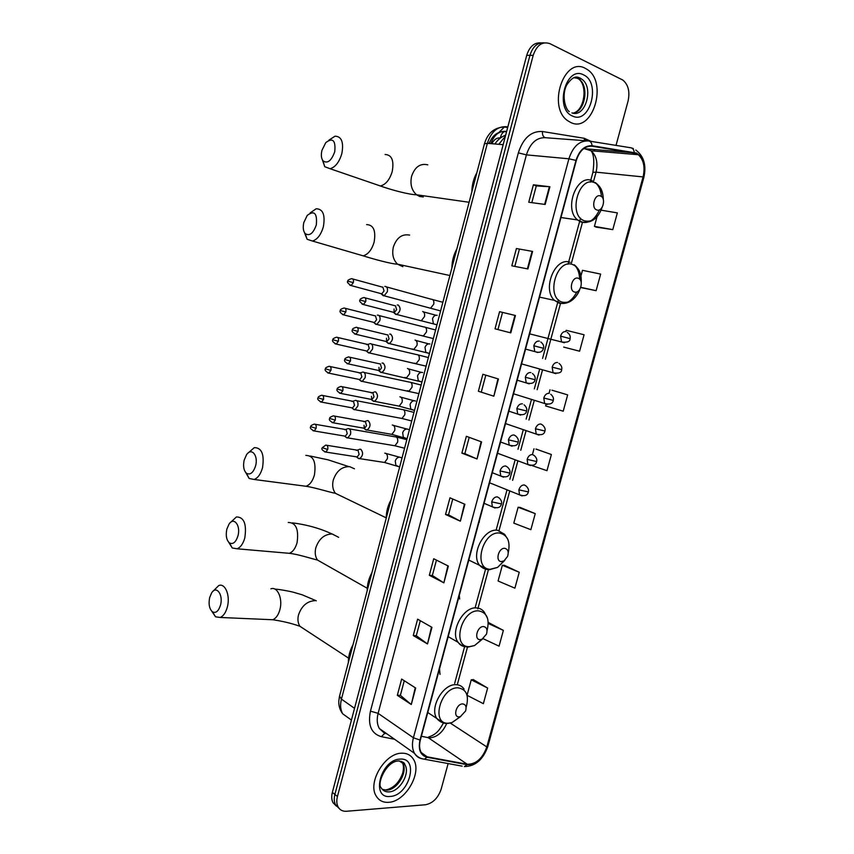 <?xml version="1.0" encoding="UTF-8"?>
<svg xmlns="http://www.w3.org/2000/svg" width="854" height="854" viewBox="0 0 854 854"><rect width="100%" height="100%" fill="white"/><g stroke="black" fill="none" stroke-linecap="round" stroke-linejoin="round"><path stroke-width="1.28" d="M479.35 522.168L479.222 521.324M459.687 598.985L459.26 595.484M440.023 674.404L439.522 668.842M540.86 42.892C534.252 42.412 529.533 46.554 526.715 55.318L332.366 792.384C331.352 796.419 331.565 799.867 333.028 802.717L336.455 806.165M544.126 42.86C537.497 42.369 532.779 46.532 529.95 55.329L334.896 794.433C333.871 798.479 334.085 801.938 335.547 804.788L338.974 808.258L335.547 804.788C334.085 801.938 333.871 798.479 334.896 794.433L529.95 55.329C532.779 46.532 537.497 42.369 544.126 42.86M585.289 68.341C563.96 56.086 546.998 107.401 567.889 120.83L570.771 122.506C592.548 133.598 608.368 82.165 587.04 69.355L585.289 68.341C563.96 56.086 546.998 107.401 567.889 120.83L570.771 122.506C592.548 133.598 608.368 82.165 587.04 69.355L585.289 68.341M401.732 753.207C385.143 752.897 367.337 782.424 376.144 795.949C378.877 800.529 383.019 802.653 388.57 802.322C405.597 801.821 422.463 772.326 413.4 759.217C410.795 755.075 406.91 753.068 401.732 753.207C385.143 752.897 367.337 782.424 376.144 795.949C378.877 800.529 383.019 802.653 388.57 802.322C405.597 801.821 422.463 772.326 413.4 759.217C410.795 755.075 406.91 753.068 401.732 753.207M636.305 153.496L638.322 154.713C643.681 159.783 645.261 167.192 643.073 176.927L486.823 746.93C482.563 758.512 476.03 764.287 467.223 764.255L427.181 756.825L421.236 752.555C419.389 749.193 419.09 745.008 420.36 740.023L576.311 160.531C579.556 150.635 584.798 145.863 592.014 146.215L636.305 153.496M636.433 153.037L592.089 145.724C584.68 145.361 579.322 150.251 575.991 160.403L420.008 740.034C418.033 749.556 420.36 755.288 427 757.252L467.053 764.682C476.084 764.704 482.777 758.779 487.143 746.919L643.372 177.056C645.773 165.452 643.457 157.446 636.433 153.037M467.095 695.327L483.364 703.675L487.634 688.046L473.297 679.603M483.076 638.664L499.067 646.168L503.369 630.401L488.766 622.683M519.243 572.265L502.355 565.263L498.074 580.998L514.898 588.171L519.243 572.265L504.372 565.295M535.244 513.638L518.111 507.265L513.798 523.128L530.868 529.683L535.244 513.638L520.097 507.425M596.273 227.143L612.788 229.63L617.357 212.892L601.12 210.169M563.672 347.087L579.599 351.197L584.083 334.747L566.181 330.306L565.839 331.555M546.048 404.39L545.631 405.928L563.213 411.201L567.664 394.89L551.951 390.203M531.989 465.569L546.966 470.693L551.385 454.52L535.96 449.065M616.033 145.393L628.053 101.135C630.071 91.645 628.309 84.599 622.779 80.02L549.997 43.693C542.397 41.109 536.792 44.984 533.195 55.339L337.437 796.504C336.412 800.561 336.625 804.02 338.077 806.881C339.871 810.04 342.678 811.503 346.521 811.268L425.484 804.756C432.85 803.272 438.091 798.02 441.208 789.021L448.126 763.572M443.866 582.834L429.316 575.286L433.725 558.751L448.35 566.074L443.866 582.834L447.88 565.839M427.502 643.948L413.251 635.557L417.617 619.171L431.953 627.338L427.502 643.948L431.494 627.071M411.286 704.518L397.323 695.305L401.658 679.058L415.695 688.046L411.286 704.518L415.247 687.758M493.836 396.203L478.368 391.249L482.894 374.276L498.448 378.984L493.836 396.203L497.946 378.834M510.788 332.868L495.021 328.811L499.579 311.678L515.442 315.5L510.788 332.868M527.911 268.957L511.813 265.807L516.414 248.525L532.597 251.418L527.911 268.957M545.172 204.458L528.754 202.238L533.398 184.806L549.912 186.759L545.172 204.458M460.37 521.186L445.521 514.482L449.973 497.807L464.896 504.276L460.37 521.186L464.416 504.063M477.023 458.972L461.875 453.132L466.359 436.309L481.592 441.913L477.023 458.972L481.112 441.731M580.699 287.552L596.113 290.68L600.65 274.081L582.481 270.312L579.973 279.525M461.875 453.132L464.864 453.645L476.543 458.779M445.521 514.482L448.531 514.855L459.9 520.951M533.398 184.806L536.291 185.916L549.912 186.759M516.414 248.525L532.597 251.418M499.579 311.678L515.442 315.5M478.368 391.249L493.345 396.042M397.323 695.305L400.398 695.295M404.273 680.745L400.387 695.337L410.849 704.187M413.251 635.557L416.304 635.664M420.296 620.698L416.293 635.707L427.053 643.649M429.316 575.286L432.348 575.521L443.407 582.577M551.385 454.52L536.12 449.087M532.437 454.509L533.996 448.777M567.664 394.89L552.111 390.246M549.069 393.299L550.019 389.787M579.599 351.197L563.832 347.13M596.113 290.68L580.784 287.328M612.788 229.63L594.416 226.353L597.01 216.809M594.416 226.353L596.423 227.207M518.111 507.265L520.257 507.436M502.355 565.263L504.533 565.295M503.369 630.401L488.253 623.484M488.253 622.715L488.936 622.683M487.634 688.046L471.237 679.827L473.468 679.592M467.063 695.188L471.237 679.827M464.854 453.655L469.209 437.355M481.336 391.901L485.798 375.152M497.957 329.569L502.515 312.5M514.813 266.395L519.328 249.475M531.818 202.654L536.291 185.894M448.521 514.877L452.759 499.014M432.337 575.553L436.458 560.117M321.947 150.325C320.901 154.916 321.253 158.428 323.015 160.851C327.509 163.904 331.427 160.862 334.747 151.702C335.825 140.419 332.836 137.387 325.769 142.618L321.947 150.325M328.875 140.163L335.035 136.181C341.579 136.405 343.852 142.18 341.856 153.506C339.316 162.079 335.398 167.149 330.124 168.729L324.755 166.711L322.406 159.944M596.743 209.924C602.604 212.529 606.543 198.043 600.522 196.014C594.64 193.303 590.669 207.981 596.743 209.924M476.874 172.647C473.639 178.475 471.963 184.87 471.846 191.83M303.832 222.467C302.743 227.367 303.181 231.06 305.166 233.58C309.543 236.377 313.258 233.484 316.322 224.869C317.346 213.254 314.325 210.084 307.248 215.379L303.832 222.467M310.141 212.924L316.172 208.771C322.972 208.931 325.374 214.898 323.378 226.694C321.04 234.701 317.41 239.483 312.489 241.041L307.12 239.28L304.483 232.64M574.454 292.015C580.389 294.214 584.285 279.888 578.19 278.265C572.233 275.959 568.305 290.467 574.454 292.015M456.869 248.898C453.634 254.748 451.979 261.078 451.894 267.878M244.169 460.114C242.942 466.081 243.7 470.458 246.432 473.233C250.243 475.262 253.307 472.785 255.613 465.793C258.484 455.502 251.492 447.154 246.55 454.723L244.169 460.114M247.98 453.122L254.311 447.624C261.74 447.677 264.484 454.371 262.53 467.693C260.737 474.087 257.94 478.016 254.14 479.468L249.133 478.464L245.717 472.518M501.266 561.58L503.988 560.897L507.618 556.381C508.899 551.919 507.981 549.239 504.863 548.353C498.672 547.371 494.893 561.324 501.266 561.58M391.057 499.771C387.833 505.675 386.232 511.781 386.254 518.079M226.844 529.16C225.584 535.447 226.427 540.016 229.363 542.866C232.993 544.703 235.864 542.333 237.978 535.757C240.881 525.402 233.804 516.478 228.989 524.164L226.844 529.16M230.121 522.808L236.43 516.937C243.977 517.012 246.785 523.929 244.852 537.689C243.198 543.688 240.614 547.382 237.102 548.791L232.267 547.98L228.712 542.29M480.076 639.657L482.04 639.24L486.502 634.106C487.687 629.75 486.737 627.242 483.62 626.569C477.375 625.971 473.639 639.753 480.076 639.657M371.96 572.554C368.747 578.489 367.156 584.531 367.209 590.68M209.678 597.512C208.397 604.12 209.315 608.891 212.443 611.827C215.881 613.482 218.571 611.218 220.524 605.027C223.438 594.619 216.318 585.097 211.632 592.889L209.678 597.512M212.507 591.747L218.763 585.545C225.2 582.78 230.484 595.665 227.356 606.981C225.819 612.606 223.428 616.097 220.193 617.463L215.56 616.823L211.899 611.379M459.11 716.848L460.413 716.613L465.601 710.987C466.732 706.738 465.74 704.379 462.622 703.92C456.314 703.675 452.62 717.307 459.11 716.848M353.065 644.589C349.852 650.534 348.283 656.512 348.357 662.523M381.567 293.861L384.129 295.783L387.3 291.822C387.855 288.951 387.3 287.157 385.645 286.453L384.78 286.453M380.521 293.498L381.759 293.829L384.044 290.958L382.859 287.083M374.5 323.218L376.817 324.435L379.87 320.57C380.425 317.699 379.891 315.884 378.247 315.126L377.308 315.126M373.187 322.225L374.415 322.534L376.625 319.727L375.461 315.799M367.252 351.88L369.515 352.969L372.483 349.19C373.038 346.329 372.504 344.493 370.882 343.692L369.878 343.671M365.886 350.845L367.092 351.111L369.238 348.379L368.085 344.408M360.046 380.414L362.256 381.386L365.117 377.703C365.672 374.842 365.149 372.984 363.537 372.141L362.47 372.109M358.616 379.336L359.801 379.582L361.872 376.913L360.74 372.888M352.873 408.842L355.018 409.696L357.794 406.098C358.338 403.237 357.826 401.369 356.235 400.473L355.104 400.419M351.378 407.721L352.542 407.945L354.549 405.34L353.417 401.263M345.731 437.152L347.802 437.888L350.492 434.376C351.037 431.526 350.524 429.626 348.955 428.687L347.77 428.623M344.162 435.988L345.304 436.18L347.247 433.64L346.137 429.53M394.281 313.119L396.747 314.486C400.601 311.336 401.092 308.177 398.22 305.017L397.259 305.006M393.032 312.19L394.345 312.532L396.64 309.66L395.402 305.679M394.068 308.988L394.068 312.575M386.862 342.326L389.285 343.554C393.043 340.436 393.502 337.298 390.673 334.106L389.648 334.095M385.56 341.344L386.851 341.653L389.072 338.846L387.855 334.821M386.499 338.237L386.595 341.696M379.486 371.405L381.855 372.504C385.517 369.43 385.955 366.291 383.158 363.089L382.069 363.057M378.119 370.38L379.389 370.647L381.535 367.914L380.34 363.836M378.973 367.359L379.144 370.689M372.141 400.366L374.447 401.327C378.012 398.295 378.429 395.167 375.685 391.943L374.522 391.901M370.711 399.288L371.96 399.533L374.031 396.864L372.856 392.744M371.479 396.363L371.736 399.576M364.829 429.199L367.071 430.042C370.551 427.043 370.935 423.915 368.234 420.68L367.006 420.627M363.334 428.089L364.551 428.302L366.558 425.698L365.395 421.524M364.028 425.249L364.359 428.334M357.559 457.915L359.715 458.641C363.11 455.673 363.473 452.556 360.815 449.3L359.534 449.236M355.99 456.762L357.175 456.943L359.118 454.403L357.975 450.186M505.365 136.266L498.789 144.305M526.715 55.318L533.195 55.339M332.366 792.384L337.437 796.504M507.831 126.947L506.465 126.723C497.508 126.2 491.135 131.73 487.356 143.333L503.155 144.678M484.442 143.792L487.356 143.333L341.44 699.127L354.527 708.34M339.55 696.106L341.44 699.127C340.009 704.892 340.436 709.791 342.721 713.827L350.268 719.249M488.862 143.461L490.079 141.38M498.992 132.413L504.34 127.022L506.465 126.723M506.635 131.473L505.856 131.356C499.056 130.897 494.06 134.996 490.89 143.632M491.84 143.718C493.986 139.533 496.857 137.601 500.433 137.921C500.988 134.633 502.365 132.498 504.565 131.537L506.646 131.409M467.223 764.255L428.174 737.653L430.341 737.824C437.408 736.885 442.842 732.145 446.642 723.584M643.073 176.927L596.06 172.156C598.12 162.783 596.455 155.652 591.064 150.763L583.869 148.5M631.394 147.891L633.358 148.553M589.046 141.049L630.679 147.753C632.739 148.084 633.924 149.631 634.234 152.386M584.285 138.988L587.509 140.846M594.299 150.016L594.704 151.062M420.008 740.034L413.411 737.771L568.903 158.791L575.991 160.403M422.015 758.726L421.993 758.726C418.748 758.096 416.261 756.313 414.51 753.356C412.204 749.161 411.841 743.962 413.411 737.771L378.119 713.357C376.625 719.346 377.03 724.395 379.347 728.505L384.684 733.394L381.375 736.692C371.287 733.661 367.647 725.142 370.465 711.136L518.346 152.866C523.224 137.985 531.263 130.865 542.471 131.516L584.349 138.316L591.107 141.38M427 757.252L424.374 759.206L462.163 766.145M586.581 140.814L545.674 137.729C536.718 137.248 530.291 142.97 526.406 154.873L568.903 158.791C572.97 146.429 579.514 140.483 588.545 140.963C590.594 141.294 591.779 142.885 592.089 145.724M467.053 764.682L464.448 766.561C475.336 766.348 483.129 759.633 487.847 746.428M487.143 746.919L487.912 746.215L643.809 177.621L643.372 177.056M394.548 739.254L381.375 736.692M518.346 152.866L526.406 154.873L378.119 713.357L370.465 711.136M542.471 131.516C542.215 135.113 543.283 137.184 545.674 137.729M584.349 138.316L584.36 140.643M385.037 733.351L386.883 733.832M427.181 756.825L421.342 752.726M421.374 736.287L428.174 737.653M486.823 746.93L450.271 723.071M457.274 684.78L467.458 647.183M477.824 608.902L488.435 569.703M498.864 531.188L509.689 491.21M512.613 480.375L517.823 461.16M520.769 450.282L525.989 430.982M528.946 420.061L534.198 400.675M537.166 389.702L542.429 370.241M545.418 359.224L560.502 303.49M571.497 262.883L582.439 222.467M593.594 181.251L596.06 172.156L592.9 172.359C594.491 161.566 593.882 154.371 591.064 150.763L638.322 154.713M634.159 152.855L586.186 148.852M592.014 146.215L590.594 146.098M592.857 172.529L590.253 182.148M510.286 332.74L514.941 315.372M527.388 268.85L532.085 251.332M544.649 204.384L549.378 186.716M572.724 113.102C585.075 112.557 589.762 85.528 578.574 78.856L574.838 77.362M571.913 112.888C585.545 118.247 594.405 86.745 581.425 78.92L573.813 77.703M572.511 116.027C589.933 124.919 601.365 82.539 583.538 74.864C565.903 65.096 554.203 109.034 572.511 116.027M375.152 184.176L380.425 185.991C385.794 184.549 389.734 179.703 392.242 171.43C394.164 160.488 391.783 154.841 385.111 154.499M423.264 196.975L419.613 196.452L416.56 194.776C411.628 190.357 409.963 184.208 411.585 176.33C414.841 166.925 420.243 163.093 427.79 164.833M603.308 199.58C603.127 191.082 600.298 185.478 594.811 182.777C578.553 175.123 567.632 215.678 584.51 220.823C592.313 222.552 598.174 218.08 602.113 207.394C598.12 218.507 591.47 223.374 582.14 222.051L577.539 219.926L581.083 222.072C588.758 223.962 594.864 219.884 599.412 209.838M601.44 196.548C600.906 190.346 598.825 185.681 595.206 182.521C600.383 186.193 603.063 191.808 603.244 199.377M592.27 180.76C576.92 173.245 563.448 209.07 577.539 219.926L560.971 217.535M357.954 254.311L363.163 255.837C368.159 254.396 371.821 249.816 374.127 242.088C376.038 230.687 373.529 224.858 366.601 224.591M402.853 266.694L397.526 264.174C393.214 259.915 391.826 254.214 393.352 247.052C396.587 237.7 402.01 233.718 409.61 235.096M581.243 282.514C581.638 273.216 578.788 267.227 572.66 264.548C556.2 258.025 545.407 298.11 562.476 302.156C569.885 303.448 575.639 299.21 579.738 289.442M570.184 262.338C555.356 256.136 541.671 289.292 554.513 300.394L559.135 303.181C566.298 304.6 572.212 300.843 576.866 291.897M579.631 279.141C579.482 272.938 577.678 268.145 574.219 264.772C579.268 268.829 581.595 274.689 581.211 282.354M343.127 497.039L335.419 493.324C332.761 489.769 332.035 485.371 333.263 480.108C336.433 470.949 341.91 466.465 349.692 466.668L354.474 468.803M301.451 485.67L305.988 486.268C309.863 484.891 312.671 481.112 314.432 474.931C316.3 462.035 313.429 455.534 305.828 455.406M508.237 552.794C510.521 541.746 507.756 535.18 499.921 533.109C482.841 530.195 472.465 568.743 490.121 569.298L497.583 567.408L504.789 560.352M507.916 539.536L504.65 534.326L497.668 530.302C484.207 527.719 470.383 554.31 479.553 565.305L487.901 569.65M324.403 563.971L317.539 560.085C315.233 556.755 314.656 552.677 315.799 547.841C318.958 538.735 324.445 534.113 332.27 533.985L338.643 537.347M285.044 552.944L289.271 553.317C292.847 551.962 295.452 548.396 297.085 542.6C298.921 529.288 295.975 522.573 288.246 522.456M487.047 630.615C489.812 619.235 487.079 612.67 478.859 610.898C461.598 609.009 451.328 647.119 469.166 646.691L474.578 645.539L482.67 638.92M487.57 618.371L484.303 612.211C482.403 609.585 479.863 608.155 476.66 607.931C463.508 606.223 449.738 631.458 458.022 642.261C459.9 644.983 462.43 646.478 465.622 646.766M268.786 619.577L272.682 619.748C275.981 618.435 278.393 615.051 279.909 609.617C282.984 598.665 277.443 586.175 270.889 588.822M305.924 630.209L299.893 626.27C297.907 623.153 297.438 619.363 298.505 614.923C301.643 605.87 307.152 601.109 315.03 600.65M466.092 707.486L466.177 707.219C469.262 695.668 466.54 689.199 458.022 687.822C440.589 686.926 430.448 724.608 448.435 723.21L452.012 722.559L460.712 716.506M464.106 689.125C462.163 686.232 459.431 684.759 455.887 684.684C443.002 683.787 429.306 707.881 436.81 718.46L443.621 723.007M382.25 789.331L386.766 790.163C397.505 789.971 408.287 771.322 402.565 762.964L401.273 761.309M386.157 789.865C393.715 787.986 399.192 782.52 402.576 773.446C403.761 769.23 403.761 765.728 402.565 762.964L404.849 764.618C404.732 762.868 402.704 761.651 398.797 760.967C386.328 760.722 376.486 784.185 381.226 787.89C382.944 790.74 385.549 792.074 389.029 791.893C399.779 791.679 410.582 772.987 404.849 764.618L399.064 760.829M390.15 796.44C409.173 795.864 419.56 757.37 400.152 759.121C380.873 759.131 370.284 798.906 390.15 796.44M567.291 332.377C569.767 334.277 570.685 336.369 570.056 338.643L560.576 336.124L561.58 341.963L564.419 342.785M565.978 331.587C563.533 331.277 561.74 332.782 560.576 336.124M353.353 282.61C353.78 279.984 353.193 278.671 351.581 278.671C348.613 279.546 347.386 280.39 347.888 281.212L353.353 282.61L351.079 285.556L381.759 293.829M442.212 304.75L441.272 308.358M428.783 307.782L430.533 308.251L433.768 304.163C434.184 300.864 433.298 299.21 431.099 299.199L386.499 286.923M349.809 285.193L351.079 285.556C347.717 283.24 346.66 281.788 347.888 281.212M558.986 363.377C561.388 365.32 562.274 367.391 561.644 369.579L552.154 367.135L553.093 372.803L555.879 373.678M557.566 362.534C555.121 362.277 553.317 363.815 552.154 367.135M345.838 312.009C346.265 309.329 345.667 307.995 344.034 308.006C341.098 308.924 339.881 309.767 340.404 310.546L345.838 312.009L343.639 314.88L374.415 322.534M434.921 332.569L433.981 336.156M421.63 335.547L423.349 335.974L426.488 331.971C426.904 328.609 425.997 326.933 423.776 326.933L379.016 315.553M342.39 314.539L343.639 314.88C340.34 312.98 339.262 311.539 340.404 310.546M550.713 394.238C553.072 396.288 553.915 398.327 553.264 400.366L543.774 398.017L544.638 403.515L547.382 404.444M549.197 393.342C546.741 393.139 544.937 394.697 543.774 398.017M334.992 343.767L336.23 344.077C332.889 342.208 331.8 340.778 332.943 339.764L338.365 341.269C338.782 338.558 338.173 337.202 336.519 337.213C333.615 338.173 332.419 339.027 332.943 339.764L332.953 339.753M427.651 360.271L426.712 363.847M414.5 363.196L416.208 363.58L419.239 359.662C419.656 356.246 418.727 354.549 416.485 354.559L371.554 344.066M367.092 351.111L336.23 344.077L338.365 341.269M542.471 424.961L540.87 424.022C538.394 423.872 536.59 425.452 535.437 428.761L544.927 431.014C545.578 429.06 544.756 427.043 542.471 424.961M327.626 372.867L328.843 373.155C325.481 371.351 324.381 369.921 325.523 368.864L330.914 370.422C331.331 367.668 330.712 366.291 329.046 366.302C326.164 367.305 324.979 368.159 325.523 368.864L325.523 368.843M420.414 387.865L419.474 391.431M407.411 390.737L409.077 391.079L412.023 387.246C412.429 383.777 411.489 382.058 409.226 382.08L364.124 372.461M535.437 428.761L536.227 434.088L538.917 435.07M359.801 379.582L328.843 373.155L330.914 370.422M534.262 455.545L532.576 454.563C530.088 454.467 528.274 456.068 527.131 459.367L536.622 461.534C537.262 459.644 536.483 457.648 534.262 455.545M320.293 401.86L321.488 402.106C318.104 400.366 316.983 398.935 318.126 397.836L323.495 399.437C323.912 396.651 323.282 395.263 321.595 395.274C318.926 396.256 317.773 397.11 318.126 397.836L318.136 397.804M413.197 415.354L412.268 418.908M400.345 418.172L401.978 418.471L404.828 414.724C405.234 411.201 404.284 409.45 401.988 409.482L356.716 400.739M527.131 459.367L527.857 464.533L530.483 465.558M352.542 407.945L321.488 402.106L323.495 399.437M526.085 486.001L524.313 484.965C521.826 484.923 520.001 486.556 518.858 489.844L528.359 491.915C528.989 490.1 528.231 488.125 526.085 486.001M316.097 428.345C316.514 425.516 315.884 424.107 314.187 424.118C311.539 425.132 310.397 425.997 310.76 426.69L316.097 428.345L314.165 430.95L345.304 436.18M406.013 442.735L405.095 446.268M393.31 445.5L394.911 445.767L397.665 442.094C398.06 438.518 397.11 436.746 394.794 436.778L349.35 428.9M518.858 489.844L519.531 494.85L522.082 495.918M312.991 430.726L314.165 430.95C310.749 429.242 309.607 427.822 310.76 426.69M365.715 301.579C366.142 298.868 365.512 297.512 363.825 297.523C360.868 298.441 359.63 299.295 360.132 300.106L365.715 301.579L363.42 304.526L394.345 312.532M540.817 342.006C543.24 343.938 544.137 346.03 543.518 348.293L533.803 345.753L534.796 351.581L537.806 352.488M539.365 341.12C536.835 340.821 534.978 342.358 533.803 345.753M437.195 315.297C435.081 314.998 433.522 316.14 432.508 318.734L433.426 323.837L436.234 324.595M419.41 320.335L421.236 320.805L424.491 316.631C424.929 313.888 424.321 312.18 422.677 311.496M362.085 304.141L363.42 304.526C359.972 302.209 358.883 300.736 360.132 300.106M354.517 333.935L355.83 334.277C352.456 332.409 351.346 330.946 352.499 329.89L358.05 331.405C358.477 328.651 357.837 327.285 356.139 327.296C353.193 328.256 351.987 329.121 352.499 329.89L352.499 329.879M532.437 373.486C534.785 375.461 535.639 377.532 535.02 379.699L525.306 377.254L526.224 382.902L529.181 383.873M530.878 372.547C528.338 372.301 526.48 373.871 525.306 377.254M429.925 343.981L429.69 343.906C427.576 343.65 426.018 344.813 425.004 347.407L425.836 352.36L428.591 353.182M412.055 348.944L413.859 349.371L417.008 345.294C417.435 342.55 416.837 340.81 415.215 340.084L415.055 340.041M386.851 341.653L355.83 334.277L358.05 331.405M350.418 361.103C350.845 358.306 350.204 356.919 348.475 356.94C345.56 357.943 344.375 358.808 344.899 359.534L350.418 361.103L348.283 363.911L379.389 370.647M524.089 404.828C526.384 406.899 527.206 408.949 526.566 410.966L516.851 408.618L517.695 414.083L520.588 415.108M522.434 403.835C519.883 403.654 518.026 405.244 516.851 408.618M422.698 372.557L422.218 372.408C420.104 372.184 418.535 373.369 417.521 375.952L418.289 380.767L420.969 381.653M404.732 377.436L406.504 377.82L409.546 373.828C409.984 371.095 409.386 369.334 407.774 368.565L407.433 368.48M346.98 363.601L348.283 363.911C344.867 362.096 343.746 360.634 344.899 359.534M342.828 390.684C343.244 387.844 342.593 386.435 340.853 386.456C337.971 387.502 336.796 388.367 337.319 389.061L342.828 390.684L340.757 393.416L371.96 399.533M515.773 436.031L514.023 434.985C511.471 434.857 509.603 436.479 508.429 439.842L518.154 442.084C518.794 440.152 517.994 438.123 515.773 436.031M415.503 401.038L414.777 400.782C412.653 400.611 411.084 401.807 410.069 404.39L410.785 409.066L413.379 409.995M397.441 405.821L399.17 406.152L402.117 402.255C402.554 399.523 401.967 397.74 400.377 396.918L399.843 396.811M339.476 393.139L340.757 393.416C337.309 391.644 336.166 390.193 337.319 389.061M508.429 439.842L509.208 445.126L512.037 446.215M332.003 422.549L333.252 422.805C329.772 421.065 328.619 419.613 329.783 418.46L335.259 420.136C335.686 417.254 335.014 415.834 333.252 415.855C330.402 416.944 329.249 417.809 329.783 418.46L329.793 418.428M507.5 467.085L505.653 465.996C503.091 465.921 501.223 467.565 500.049 470.917L509.774 473.073C510.404 471.205 509.646 469.209 507.5 467.085M408.329 429.413L407.369 429.05C405.234 428.911 403.664 430.138 402.661 432.711L403.301 437.248L405.81 438.23M390.171 434.078L391.869 434.376L394.719 430.555C395.156 427.833 394.58 426.029 393 425.164L392.296 425.036M364.551 428.302L333.252 422.805L335.259 420.136M500.049 470.917L500.764 476.041L503.508 477.172M324.563 451.841L325.79 452.065C322.3 450.496 321.125 449.055 322.278 447.742L327.722 449.471C328.149 446.546 327.466 445.094 325.694 445.126L322.289 447.699M499.248 497.999L497.327 496.868C494.744 496.857 492.875 498.522 491.712 501.864L501.437 503.924C502.077 502.184 501.351 500.209 499.248 497.999M401.166 457.691L399.992 457.2C397.847 457.103 396.277 458.342 395.274 460.914L395.861 465.323L398.274 466.348M382.944 462.227L384.599 462.484L387.353 458.758C387.791 456.025 387.225 454.211 385.656 453.293L384.77 453.154M357.175 456.943L325.79 452.065L327.722 449.471M491.712 501.864L492.352 506.828L495.021 507.991M494.968 143.974C497.562 139.832 501.127 136.886 505.664 135.156M333.028 802.717L338.077 806.881M507.66 127.566L504.34 127.022C494.37 127.449 487.762 132.968 484.496 143.611L339.444 696.49L338.771 701.454C338.696 706.162 340.02 710.282 342.721 713.827L351.432 720.093M506.539 131.847L504.565 131.537C497.338 131.591 492.235 135.583 489.257 143.493M379.347 728.505L414.51 753.356C417.051 756.751 420.339 758.694 424.374 759.206M643.841 177.504C646.563 165.302 643.884 156.143 635.803 150.026M421.374 736.244L424.395 736.853M454.67 683.36L464.608 646.638M475.272 607.194L485.563 569.148M496.249 529.672L506.956 490.1M509.87 479.297L515.058 460.135M517.994 449.279L523.203 430.032M526.149 419.133L531.38 399.8M534.337 388.848L539.589 369.44M542.568 358.445L557.609 302.839M557.673 302.615L558.441 299.775M568.059 264.185L579.514 221.837M579.631 221.41L580.517 218.144M428.559 737.034C437.216 734.152 439.661 729.444 443.482 722.986M569.287 111.543C566.362 110.7 560.875 96.481 566.682 85.037C574.08 74.159 577.784 77.191 580.41 78.194L581.425 78.92L578.574 78.856C587.84 85.646 584.51 109.504 574.069 112.845M323.015 160.851L324.755 166.711M469.102 202.27L416.56 194.776C409.546 194.765 390.737 189.759 380.425 185.991L330.124 168.729M305.166 233.58L307.12 239.28M449.887 275.522L397.526 264.174C391.538 264.067 372.974 258.922 363.163 255.837L312.489 241.041M579.727 289.453C579.193 291.374 576.45 297.875 569.639 301.804C566.149 303.383 563.106 303.843 560.512 303.17L554.513 300.394L539.557 297.117M348.656 466.562L328.192 459.858L310.301 456.036M246.432 473.233L249.133 478.464M386.254 517.866L335.419 493.324C329.697 492.288 314.389 487.442 305.988 486.268L254.14 479.468M503.988 560.897L497.583 567.408L489.246 569.746C485.478 569.629 482.254 568.145 479.553 565.305L468.793 560.075M337.277 536.622C324.157 529.587 309.223 525.007 292.452 522.872M229.363 542.866L232.267 547.98M367.263 588.278L317.539 560.085C311.411 558.569 297.331 554.086 289.271 553.317L237.102 548.791M482.04 639.24L474.578 645.539L468.536 647.001C464.373 647.065 460.872 645.485 458.022 642.261L448.179 636.646M316.3 600.8L302.22 594.811L293.274 592.206C292.559 591.918 281.927 589.655 274.796 589.046M212.443 611.827L215.56 616.823M348.581 658.124L299.893 626.27C291.417 623.292 282.343 621.114 272.682 619.748L220.193 617.463M460.413 716.613L452.012 722.559L448.03 723.413C443.493 723.68 439.757 722.025 436.81 718.46L427.769 712.514M383.403 789.79L385.325 789.929M432.775 299.615L442.863 302.273M440.6 310.92L384.129 295.783M381.162 293.84L383.297 295.794M529.672 333.861L561.58 341.963C567.366 342.71 570.194 341.611 570.056 338.654M352.809 279.002L382.229 287.072M425.441 327.317L435.604 329.975M433.341 338.59L376.817 324.435M373.828 322.545L375.984 324.456M521.591 363.889L553.093 372.803C558.89 373.689 561.74 372.611 561.644 369.59M345.251 308.315L374.778 315.788M418.118 354.912L428.366 357.57M426.103 366.163L369.515 352.969M366.515 351.143L368.704 353.001M513.542 393.79L544.638 403.515C549.848 404.743 552.73 403.696 553.264 400.387M366.761 344.664L369.045 344.045M337.714 337.49L367.359 344.386M410.838 382.389L421.15 385.047M418.898 393.619L362.256 381.386M359.224 379.614L361.455 381.428M505.525 423.573L536.227 434.088C541.393 435.465 544.286 434.451 544.916 431.056M359.385 373.145L361.669 372.483M330.22 366.558L359.961 372.867M403.579 409.76L413.976 412.418M411.724 420.979L401.978 418.471L355.018 409.696M351.976 407.977L354.229 409.749M497.54 453.239L527.857 464.533C533.056 466.006 535.97 465.024 536.611 461.598M352.04 401.508L354.314 400.804M322.748 395.498L352.606 401.231M396.341 437.024L406.824 439.671M404.572 448.233L394.911 445.767L347.802 437.888M344.749 436.223L347.023 437.942M489.588 482.788L519.531 494.85C524.602 496.484 527.537 495.533 528.338 492M344.717 429.754L346.991 429.007M315.307 424.31L345.283 429.487M423.467 311.902L435.999 315.243M436.96 324.787L396.747 314.486M393.705 312.543L395.872 314.507M365.128 297.865L394.719 305.679M525.562 349.094L534.796 351.581C541.724 353.994 543.016 349.713 543.518 348.293M415.909 340.447L428.633 343.852M429.445 353.439L389.285 343.554M386.232 341.675L388.421 343.586M357.41 327.605L387.118 334.811M517.193 380.201L526.224 382.902C531.551 384.161 534.487 383.104 535.02 379.72M408.383 368.875L421.3 372.355M421.961 381.973L381.855 372.504M378.77 370.679L381.001 372.536M349.734 357.218L379.55 363.825M508.867 411.169L517.695 414.083C523.043 415.471 526 414.446 526.566 410.998M400.878 397.185L413.998 400.739M414.5 410.4L399.17 406.152L374.447 401.327M371.351 399.565L373.604 401.38M371.405 393L373.678 392.306M342.08 386.713L372.013 392.712M500.561 442.009L509.208 445.126C514.727 446.546 517.705 445.553 518.143 442.148M393.416 425.377L406.728 429.007M407.07 438.721L391.869 434.376L367.071 430.042M363.953 428.345L366.238 430.106M363.921 421.78L366.185 421.033M334.458 416.069L364.509 421.481M492.299 472.721L500.764 476.041C506.038 477.696 509.037 476.724 509.763 473.148M385.976 453.463L399.491 457.168M399.672 466.935L384.599 462.484L359.715 458.641M356.598 456.997L358.904 458.705M356.47 450.432L358.723 449.642M326.868 445.308L357.047 450.133M484.069 503.305L492.352 506.828C497.487 508.642 500.508 507.703 501.415 504.009"/></g></svg>

